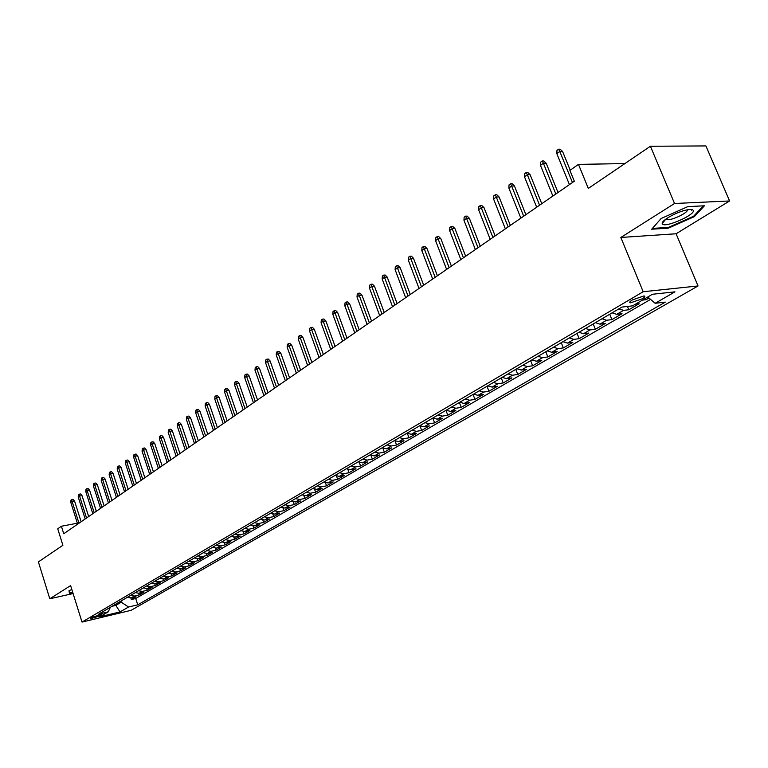 <?xml version="1.0" encoding="UTF-8"?>
<svg xmlns="http://www.w3.org/2000/svg" width="768" height="768" viewBox="0 0 768 768"><rect width="100%" height="100%" fill="white"/><g stroke="black" fill="none" stroke-linecap="round" stroke-linejoin="round"><path stroke-width="1.15" d="M632.39 299.923C629.587 301.661 629.011 302.621 630.662 302.803L642.134 298.848C644.986 297.101 645.571 296.131 643.901 295.939L632.39 299.923M729.6 200.966L705.907 145.93L650.4 146.256L674.544 203.491L620.842 237.466L643.181 291.734L698.035 285.965L676.099 233.76L729.6 200.966L674.544 203.491M643.181 291.734L82.013 622.07L131.136 610.32L698.035 285.965M82.013 622.07L70.618 585.6L49.786 598.781L73.104 593.549M49.786 598.781L38.4 561.907L62.89 545.28L57.734 528.806L61.392 526.243L63.744 533.75L574.33 181.229L569.904 170.371L578.467 164.381L588.317 188.419L650.4 146.256M127.363 597.293L131.213 597.907L136.032 596.784L131.309 599.539L130.819 597.984M130.522 595.44L134.371 596.064L139.2 594.941L138.691 593.357M139.2 594.941L143.99 592.147L139.152 593.27L135.293 592.646M143.338 587.923L147.216 588.557L152.074 587.443L147.206 590.275L146.688 588.653M151.507 583.123L155.405 583.776L160.282 582.662L155.338 585.542L154.8 583.872M159.811 578.256L163.728 578.918L168.614 577.805L163.603 580.733L163.046 579.024M168.24 573.302L172.176 573.984L177.082 572.88L171.984 575.846L171.418 574.09M176.813 568.282L180.758 568.973L185.683 567.869L180.509 570.883L179.914 569.078M185.51 563.174L189.475 563.875L194.419 562.781L189.158 565.843L188.544 563.99M194.352 557.981L198.336 558.701L203.299 557.606L197.952 560.726L197.318 558.816M203.338 552.71L207.341 553.45L212.314 552.355L206.89 555.523L206.237 553.555M212.477 547.354L216.499 548.102L221.491 547.018L215.971 550.234L215.29 548.208M221.76 541.901L225.802 542.669L230.803 541.584L225.197 544.858L224.496 542.765M231.206 536.362L235.258 537.139L240.278 536.074L234.576 539.395L233.846 537.226M240.806 530.726L244.877 531.523L249.917 530.458L244.118 533.837L243.36 531.6M250.56 525.005L254.659 525.811L259.709 524.755L253.814 528.192L253.027 525.869M260.496 519.178L264.605 520.003L269.674 518.947L263.674 522.442L262.848 520.042M270.595 513.245L274.723 514.09L279.811 513.043L273.706 516.605L272.851 514.109M280.867 507.216L285.014 508.08L290.122 507.043L283.91 510.662L283.018 508.07M291.331 501.082L295.488 501.965L300.605 500.938L294.298 504.614L293.357 501.917M301.968 494.832L306.154 495.734L311.28 494.717L304.858 498.461L303.869 495.648M312.806 488.477L317.002 489.398L322.147 488.39L315.61 492.202L314.573 489.264M323.837 482.006L328.051 482.947L333.206 481.949L326.554 485.827L325.469 482.765M335.059 475.421L339.293 476.381L344.467 475.382L337.69 479.338L336.547 476.131M346.502 468.71L350.746 469.69L355.939 468.71L349.037 472.733L347.827 469.373M358.147 461.875L362.419 462.874L367.613 461.904L360.586 466.003L359.318 462.48M370.013 454.906L374.294 455.933L379.517 454.982L372.346 459.149L371.011 455.453M382.099 447.811L386.41 448.867L391.632 447.917L384.336 452.17L382.915 448.272M394.426 440.582L398.746 441.658L403.978 440.726L396.547 445.056L395.04 440.947M406.982 433.219L411.322 434.314L416.573 433.392L408.989 437.808L407.386 433.469M419.779 425.702L424.138 426.826L429.398 425.923L421.67 430.426L419.962 425.818M432.835 418.042L437.213 419.194L442.474 418.301L434.602 422.89L432.797 418.07M446.141 410.237L450.538 411.408L455.818 410.534L447.782 415.219L445.958 410.342M459.725 402.269L464.131 403.469L469.421 402.614L461.222 407.386L459.37 402.47M473.578 394.138L478.003 395.366L483.302 394.531L474.941 399.398L473.05 394.445M487.718 385.843L492.154 387.101L497.462 386.285L488.928 391.248L487.018 386.256M502.147 377.376L506.602 378.662L511.91 377.866L503.203 382.934L501.264 377.894M516.874 368.726L521.347 370.051L526.666 369.274L517.776 374.448L515.798 369.36M531.917 359.904L536.4 361.258L541.718 360.499L532.646 365.789L530.64 360.653M547.277 350.89L551.779 352.282L557.098 351.542L547.834 356.947L545.798 351.763M562.963 341.683L567.485 343.104L572.813 342.394L563.347 347.914L561.274 342.682M578.995 332.275L583.526 333.734L588.854 333.053L579.187 338.678L577.075 333.398M595.382 322.656L599.933 324.154L605.261 323.501L595.373 329.251L593.232 323.923M612.134 312.835L616.694 314.362L622.022 313.738L611.923 319.622L609.734 314.237M635.472 304.166L639.158 303.754L628.829 309.773L627.475 306.432M99.168 616.147L101.376 614.486L92.448 617.165L90.259 618.816L99.168 616.147L98.755 614.842M115.507 604.253L115.872 605.376L121.296 602.198L128.534 607.018L137.741 604.829L665.309 302.122L655.142 303.283L674.966 291.85L652.435 294.269L632.592 305.856L621.965 307.066L98.755 614.083L108.24 611.827L110.371 607.267M128.534 607.018L119.99 611.942L99.773 616.771L108.24 611.827M131.309 599.539L135.706 598.502L650.582 299.386M642.432 300.106L646.128 299.693L648.998 298.022M628.829 309.773L623.501 310.387L618.941 308.842M611.923 319.622L606.595 320.266L602.035 318.758M595.373 329.251L590.045 329.933L585.514 328.454M579.187 338.678L573.859 339.379L569.338 337.949M563.347 347.914L558.019 348.634L553.507 347.232M547.834 356.947L542.515 357.696L538.013 356.323M532.646 365.789L527.328 366.557L522.854 365.222M517.776 374.448L512.458 375.245L507.994 373.939M503.203 382.934L497.894 383.75L493.45 382.474M488.928 391.248L483.629 392.083L479.194 390.835M474.941 399.398L469.651 400.243L465.235 399.034M461.222 407.386L455.942 408.25L451.546 407.069M447.782 415.219L442.512 416.102L438.125 414.941M434.602 422.89L429.341 423.792L424.973 422.659M421.67 430.426L416.419 431.338L412.07 430.234M408.989 437.808L403.747 438.739L399.418 437.654M396.547 445.056L391.315 445.997L387.005 444.941M384.336 452.17L379.114 453.12L374.822 452.083M372.346 459.149L367.142 460.118L362.861 459.101M360.586 466.003L355.392 466.982L351.13 465.984M349.037 472.733L343.853 473.722L339.61 472.752M337.69 479.338L332.525 480.336L328.301 479.386M326.554 485.827L321.398 486.835L317.194 485.904M315.61 492.202L310.474 493.219L306.278 492.307M304.858 498.461L299.731 499.488L295.565 498.595M294.298 504.614L289.181 505.642L285.034 504.778M283.91 510.662L278.822 511.699L274.685 510.845M273.706 516.605L268.627 517.651L264.509 516.816M263.674 522.442L258.614 523.498L254.515 522.682M253.814 528.192L248.765 529.248L244.685 528.451M244.118 533.837L239.088 534.902L235.027 534.125M234.576 539.395L229.565 540.47L225.523 539.693M225.197 544.858L220.195 545.933L216.173 545.184M215.971 550.234L210.989 551.318L206.976 550.579M206.89 555.523L201.926 556.608L197.933 555.888M197.952 560.726L193.008 561.821L189.034 561.11M189.158 565.843L184.234 566.947L180.269 566.246M180.509 570.883L175.594 571.987L171.658 571.306M171.984 575.846L167.088 576.95L163.171 576.288M163.603 580.733L158.717 581.846L154.819 581.184M155.338 585.542L150.48 586.656L146.592 586.013M147.206 590.275L142.368 591.398L138.499 590.765M120.931 601.066L121.296 602.198M624.902 163.574L578.467 164.381M77.357 523.21L61.392 526.243M112.061 606.278L115.872 605.376L119.99 611.942M135.706 598.502L137.741 604.829M646.128 299.693L645.542 298.291M655.142 303.283L647.779 296.986M71.837 589.498L68.995 590.688L69.446 593.405L72.816 592.646M620.842 237.466L676.099 233.76M687.83 206.611L661.114 218.515L651.706 229.21L668.333 228.163L694.33 216.653L704.419 205.805L687.83 206.611M691.306 209.51L691.574 210.154M693.994 215.866L694.33 216.653M668.026 227.424L668.333 228.163M81.13 521.75L74.544 500.966L72.096 501.408L78.998 523.219M70.771 502.358L70.992 500.112L71.731 499.584L72.096 501.408L70.771 502.358L77.654 524.141M71.731 499.584L73.094 499.344L74.544 500.966M72.701 592.272L69.802 592.925L69.408 590.515M69.091 590.65L69.802 592.925M662.41 223.93C664.79 228.384 696.547 214.33 693.149 210.278C692.39 209.28 690 209.222 685.978 210.115C675.917 212.266 661.027 220.742 662.237 223.555L662.41 223.93M666.029 218.976L667.44 219.648C672.547 220.33 688.982 212.208 687.187 209.856M703.277 205.862L693.638 216.24L668.438 227.405L652.416 228.403M88.666 516.538L82.013 495.619L79.565 496.051L86.534 518.006M78.211 497.021L78.442 494.755L79.19 494.218L79.565 496.051L78.211 497.021L85.171 518.957M79.19 494.218L80.554 493.978L82.013 495.619M96.326 511.248L89.597 490.186L87.139 490.618L94.195 512.726M85.766 491.597L85.997 489.322L86.755 488.774L87.139 490.618L85.766 491.597L92.803 513.686M86.755 488.774L88.118 488.534L89.597 490.186M104.112 505.882L97.306 484.666L94.829 485.098L101.962 507.36M93.437 486.096L93.667 483.802L94.435 483.245L94.829 485.098L93.437 486.096L100.56 508.33M94.435 483.245L95.808 483.005L97.306 484.666M112.003 500.429L105.12 479.069L102.643 479.491L109.862 501.907M101.232 480.509L101.453 478.195L102.24 477.629L102.643 479.491L101.232 480.509L108.432 502.896M102.24 477.629L103.622 477.398L105.12 479.069M120.029 494.89L113.069 473.376L110.582 473.798L117.878 496.378M109.142 474.826L109.363 472.502L110.17 471.926L110.582 473.798L109.142 474.826L116.429 497.376M110.17 471.926L111.552 471.696L113.069 473.376M128.179 489.264L121.142 467.597L118.637 468.01L126.019 490.752M117.178 469.056L117.408 466.714L118.214 466.138L118.637 468.01L117.178 469.056L124.55 491.77M118.214 466.138L119.606 465.907L121.142 467.597M136.464 483.542L129.341 461.722L126.826 462.134L134.294 485.04M125.347 463.2L125.568 460.838L126.394 460.253L126.826 462.134L125.347 463.2L132.797 486.077M126.394 460.253L127.786 460.022L129.341 461.722M144.874 477.734L137.664 455.76L135.149 456.163L142.704 479.232M133.642 457.248L133.862 454.867L134.707 454.272L135.149 456.163L133.642 457.248L141.187 480.288M134.707 454.272L136.099 454.042L137.664 455.76M153.427 471.83L146.131 449.702L143.606 450.106L151.248 473.328M142.07 451.2L142.291 448.81L143.146 448.195L143.606 450.106L142.07 451.2L149.702 474.403M143.146 448.195L144.547 447.974L146.131 449.702M162.115 465.83L154.733 443.539L152.198 443.933L159.936 467.338M150.643 445.056L150.864 442.637L151.728 442.013L152.198 443.933L150.643 445.056L158.362 468.422M151.728 442.013L153.139 441.802L154.733 443.539M170.947 459.734L163.478 437.28L160.934 437.664L168.768 461.242M159.35 438.806L159.571 436.378L160.454 435.744L160.934 437.664L159.35 438.806L167.165 462.346M160.454 435.744L161.866 435.523L163.478 437.28M179.933 453.533L172.368 430.906L169.814 431.299L177.744 455.04M168.202 432.451L168.422 430.003L169.315 429.36L169.814 431.299L168.202 432.451L176.112 456.163M169.315 429.36L170.736 429.149L172.368 430.906M189.062 447.226L181.402 424.435L178.838 424.819L186.864 448.742M177.206 425.99L177.427 423.523L178.33 422.87L178.838 424.819L177.206 425.99L185.213 449.885M178.33 422.87L179.76 422.659L181.402 424.435M198.346 440.813L190.589 417.859L188.016 418.234L196.147 442.339M186.355 419.424L186.576 416.938L187.498 416.275L188.016 418.234L186.355 419.424L194.467 443.501M187.498 416.275L188.928 416.064L190.589 417.859M207.792 434.294L199.939 411.168L197.357 411.533L205.584 435.821M195.658 412.752L195.878 410.246L196.819 409.565L197.357 411.533L195.658 412.752L203.875 437.002M196.819 409.565L198.259 409.363L199.939 411.168M217.392 427.661L209.443 404.362L206.851 404.726L215.184 429.187M205.133 405.955L205.344 403.43L206.304 402.739L206.851 404.726L205.133 405.955L213.446 430.387M206.304 402.739L207.744 402.538L209.443 404.362M227.165 420.922L219.11 397.43L216.509 397.786L224.957 422.448M214.762 399.043L214.982 396.499L215.952 395.798L216.509 397.786L214.762 399.043L223.181 423.667M215.952 395.798L217.392 395.606L219.11 397.43M237.11 414.058L228.95 390.384L226.339 390.739L234.893 415.584M224.563 392.016L224.774 389.453L225.763 388.742L226.339 390.739L224.563 392.016L233.088 416.822M225.763 388.742L227.213 388.541L228.95 390.384M247.229 407.069L238.963 383.213L236.342 383.558L245.011 408.595M234.528 384.864L234.749 382.272L235.757 381.552L236.342 383.558L234.528 384.864L243.178 409.862M235.757 381.552L237.206 381.36L238.963 383.213M257.53 399.955L249.149 375.917L246.518 376.253L255.302 401.491M244.675 377.578L244.896 374.976L245.914 374.237L246.518 376.253L244.675 377.578L253.44 402.778M245.914 374.237L247.382 374.054L249.149 375.917M268.013 392.717L259.526 368.496L256.886 368.822L265.786 394.253M255.005 370.166L255.226 367.546L256.262 366.787L256.886 368.822L255.005 370.166L263.885 395.568M256.262 366.787L257.731 366.614L259.526 368.496M278.678 385.354L270.086 360.931L267.437 361.248L276.451 386.89M265.526 362.621L265.738 359.971L266.794 359.213L267.437 361.248L265.526 362.621L274.522 388.224M266.794 359.213L268.272 359.03L270.086 360.931M289.555 377.846L280.829 353.232L278.179 353.549L287.318 379.382M276.23 354.941L276.442 352.272L277.526 351.494L278.179 353.549L276.23 354.941L285.35 380.746M277.526 351.494L278.995 351.322L280.829 353.232M300.624 370.205L291.782 345.389L289.114 345.696L298.387 371.741M287.136 347.117L287.347 344.429L288.442 343.632L289.114 345.696L287.136 347.117L296.381 373.133M288.442 343.632L289.93 343.469L291.782 345.389M311.894 362.419L302.938 337.402L300.259 337.699L309.658 363.965M298.243 339.149L298.454 336.432L299.568 335.626L300.259 337.699L298.243 339.149L307.613 365.376M299.568 335.626L301.056 335.462L302.938 337.402M323.386 354.49L314.294 329.27L311.616 329.558L321.149 356.035M309.552 331.027L309.763 328.291L310.906 327.466L311.616 329.558L309.552 331.027L319.066 357.466M310.906 327.466L312.394 327.312L314.294 329.27M335.088 346.406L325.872 320.976L323.184 321.254L332.851 347.952M321.082 322.762L321.293 319.997L322.454 319.162L323.184 321.254L321.082 322.762L330.73 349.411M322.454 319.162L323.952 319.008L325.872 320.976M347.021 338.17L337.67 312.528L334.973 312.797L344.784 339.715M332.832 314.333L333.034 311.539L334.224 310.685L334.973 312.797L332.832 314.333L342.614 341.203M334.224 310.685L335.722 310.541L337.67 312.528M359.184 329.77L349.69 303.917L346.992 304.176L356.938 331.315M344.803 305.741L345.014 302.928L346.224 302.054L346.992 304.176L344.803 305.741L354.739 332.842M346.224 302.054L347.722 301.92L349.69 303.917M371.578 321.206L361.949 295.142L359.242 295.382L369.341 322.762M357.014 296.976L357.216 294.144L358.454 293.251L359.242 295.382L357.014 296.976L367.094 324.307M358.454 293.251L359.952 293.117L361.949 295.142M384.221 312.48L374.448 286.186L371.731 286.416L381.984 314.026M369.466 288.048L369.667 285.187L370.925 284.285L371.731 286.416L369.466 288.048L379.69 315.61M370.925 284.285L372.432 284.15L374.448 286.186M397.123 303.581L387.197 277.056L384.47 277.277L394.877 305.126M382.157 278.938L382.358 276.048L383.635 275.126L384.47 277.277L382.157 278.938L392.544 306.739M383.635 275.126L385.152 275.011L387.197 277.056M410.275 294.499L400.195 267.744L397.469 267.955L408.038 296.045M395.107 269.645L395.309 266.736L396.614 265.795L397.469 267.955L395.107 269.645L405.648 297.686M396.614 265.795L398.131 265.68L400.195 267.744M423.696 285.226L413.462 258.25L410.726 258.442L421.459 286.771M408.326 260.17L408.518 257.232L409.853 256.272L410.726 258.442L408.326 260.17L419.021 288.451M409.853 256.272L411.37 256.157L413.462 258.25M437.395 275.77L427.008 248.554L424.262 248.736L435.158 277.315M421.805 250.493L421.997 247.526L423.36 246.547L424.262 248.736L421.805 250.493L432.672 279.034M423.36 246.547L424.877 246.451L427.008 248.554M451.382 266.112L440.822 238.656L438.077 238.819L449.146 267.658M435.562 240.624L435.754 237.629L437.146 236.63L438.077 238.819L435.562 240.624L446.611 269.405M437.146 236.63L438.672 236.534L440.822 238.656M465.658 256.262L454.925 228.557L452.17 228.701L463.43 257.798M449.616 230.544L449.798 227.52L451.219 226.502L452.17 228.701L449.616 230.544L460.838 259.584M451.219 226.502L452.746 226.416L454.925 228.557M480.23 246.192L469.334 218.237L466.57 218.371L478.013 247.728M463.958 220.243L464.141 217.2L465.59 216.154L466.57 218.371L463.958 220.243L475.363 249.562M465.59 216.154L467.126 216.086L469.334 218.237M495.13 235.91L484.042 207.696L481.277 207.821L492.902 237.446M478.608 209.731L478.79 206.659L480.269 205.594L481.277 207.821L478.608 209.731L490.205 239.309M480.269 205.594L481.805 205.526L484.042 207.696M510.336 225.408L499.075 196.934L496.301 197.04L508.128 226.934M493.574 198.998L493.747 195.888L495.264 194.803L496.301 197.04L493.574 198.998L505.363 228.845M495.264 194.803L496.8 194.746L499.075 196.934M525.888 214.675L514.426 185.942L511.661 186.019L523.68 216.202M508.867 188.026L509.04 184.886L510.586 183.773L511.661 186.019L508.867 188.026L520.848 218.15M510.586 183.773L512.131 183.734L514.426 185.942M541.776 203.702L530.122 174.701L527.347 174.768L539.578 205.219M524.496 176.813L524.669 173.645L526.253 172.502L527.347 174.768L524.496 176.813L536.688 207.216M526.253 172.502L527.789 172.474L530.122 174.701M558.019 192.49L546.173 163.21L543.389 163.258L555.83 193.997M540.48 165.341L540.643 162.144L542.256 160.982L543.389 163.258L540.48 165.341L552.874 196.042M542.256 160.982L543.802 160.963L546.173 163.21M570.211 170.16L562.57 151.459L559.795 151.488L572.448 182.525M556.819 153.619L556.973 150.394L558.634 149.203L559.795 151.488L556.819 153.619L569.434 184.608M558.634 149.203L560.17 149.194L562.57 151.459M134.371 596.064L131.213 597.907M623.501 310.387L616.694 314.362M606.595 320.266L599.933 324.154M590.045 329.933L583.526 333.734M573.859 339.379L567.485 343.104M558.019 348.634L551.779 352.282M542.515 357.696L536.4 361.258M527.328 366.557L521.347 370.051M512.458 375.245L506.602 378.662M497.894 383.75L492.154 387.101M483.629 392.083L478.003 395.366M469.651 400.243L464.131 403.469M455.942 408.25L450.538 411.408M442.512 416.102L437.213 419.194M429.341 423.792L424.138 426.826M416.419 431.338L411.322 434.314M403.747 438.739L398.746 441.658M391.315 445.997L386.41 448.867M379.114 453.12L374.294 455.933M367.142 460.118L362.419 462.874M355.392 466.982L350.746 469.69M343.853 473.722L339.293 476.381M332.525 480.336L328.051 482.947M321.398 486.835L317.002 489.398M310.474 493.219L306.154 495.734M299.731 499.488L295.488 501.965M289.181 505.642L285.014 508.08M278.822 511.699L274.723 514.09M268.627 517.651L264.605 520.003M258.614 523.498L254.659 525.811M248.765 529.248L244.877 531.523M239.088 534.902L235.258 537.139M229.565 540.47L225.802 542.669M220.195 545.933L216.499 548.102M210.989 551.318L207.341 553.45M201.926 556.608L198.336 558.701M193.008 561.821L189.475 563.875M184.234 566.947L180.758 568.973M175.594 571.987L172.176 573.984M167.088 576.95L163.728 578.918M158.717 581.846L155.405 583.776M150.48 586.656L147.216 588.557M142.368 591.398L139.152 593.27M100.637 614.467L100.858 615.168M630.144 301.555L630.662 302.803M666.902 218.362L667.44 219.648M665.818 219.13L662.237 223.555"/></g></svg>
